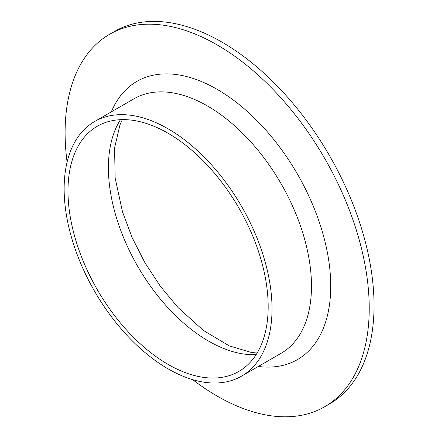 <?xml version="1.0" encoding="UTF-8"?>
<svg xmlns="http://www.w3.org/2000/svg" width="438" height="438" viewBox="0 0 438 438"><rect width="100%" height="100%" fill="white"/><g stroke="black" fill="none" stroke-linecap="round" stroke-linejoin="round"><path stroke-width="0.66" d="M67.091 162.142A215.047 124.157 60 0 1 109.642 34.257L114.455 31.481A215.047 124.157 60 0 1 221.978 42.13A215.047 124.157 60 0 1 362.467 231.636A215.047 124.157 60 0 1 329.502 403.956L324.689 406.732A215.047 124.157 60 0 1 192.665 379.642M109.642 34.257A215.047 124.157 60 0 1 217.166 44.911A215.047 124.157 60 0 1 357.654 234.412A215.047 124.157 60 0 1 324.689 406.732M168.082 133.256A141.551 81.725 60 0 1 260.555 257.993A141.551 81.725 60 0 1 238.858 371.419A141.551 81.725 60 0 1 97.307 289.699A141.551 81.725 60 0 1 97.307 126.248A141.551 81.725 60 0 1 168.082 133.256M168.082 128.81A146.993 84.868 60 0 1 264.114 258.349A146.993 84.868 60 0 1 241.579 376.138A146.993 84.868 60 0 1 94.586 291.27A146.993 84.868 60 0 1 94.586 121.534A146.993 84.868 60 0 1 168.082 128.81M256.12 354.649A141.551 81.725 60 0 1 137.729 266.359A141.551 81.725 60 0 1 120.466 119.683M94.586 121.534L134.044 98.753A146.993 84.868 60 0 1 207.541 106.029A146.993 84.868 60 0 1 303.572 235.567A146.993 84.868 60 0 1 281.037 353.356L241.579 376.138M111.318 111.871A160.604 92.725 60 0 1 217.166 89.363A160.604 92.725 60 0 1 328.785 260.769A160.604 92.725 60 0 1 258.31 366.475M257.139 353.012L251.434 352.491L229.271 345.872L203.506 330.52L177.927 307.438L160.412 286.342L144.951 262.756L132.15 237.604L122.52 211.893L115.145 178.069L114.575 147.913L119.946 124.929L122.394 119.623"/></g></svg>

